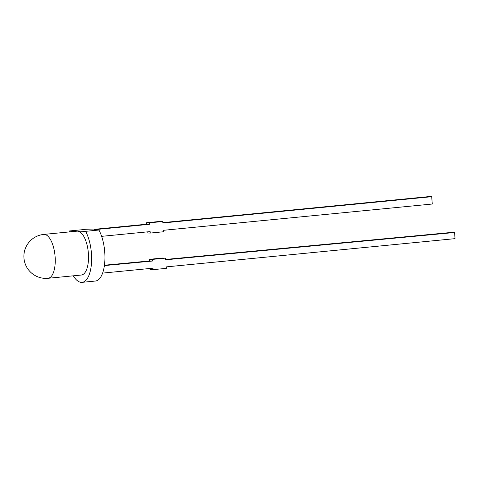 <?xml version="1.0" encoding="UTF-8"?>
<svg xmlns="http://www.w3.org/2000/svg" width="479" height="479" viewBox="0 0 479 479"><rect width="100%" height="100%" fill="white"/><g stroke="black" fill="none" stroke-linecap="round" stroke-linejoin="round"><path stroke-width="0.72" d="M82.053 282.347L95.363 281.041A29.387 12.173 84.4 0 0 104.799 261.72A29.387 12.173 84.4 0 0 98.913 230.028L85.603 231.333A29.387 12.173 84.4 0 1 91.495 263.019A29.387 12.173 84.4 0 1 82.053 282.347A29.387 12.173 84.4 0 1 81.448 282.365A29.387 12.173 84.4 0 1 73.323 275.814M77.047 231.165A22.04 9.131 84.4 0 1 77.502 231.147A22.04 9.131 84.4 0 1 88.334 252.756A22.04 9.131 84.4 0 1 81.34 275.036L48.068 278.287A22.04 9.131 84.4 0 0 55.103 256.558A22.04 9.131 84.4 0 0 44.236 234.405A22.04 9.131 84.4 0 0 43.781 234.423L77.047 231.165M69.036 231.95A29.387 12.173 84.4 0 1 69.407 230.968L82.717 229.669L98.913 230.028M85.603 231.333L69.407 230.968M162.848 222.621L428.651 196.635L431.711 196.701L432.274 204.018L163.441 230.303L163.555 231.764L150.244 233.069L150.131 231.602L101.632 236.345M94.171 229.926L95.046 229.249L146.508 224.22L146.394 222.753L149.46 222.825L162.764 221.526L162.878 222.986L431.711 196.701M149.46 222.825L149.568 224.286L146.508 224.22M97.231 229.992L98.105 229.321L149.568 224.286M147.101 231.902L147.185 232.998L150.244 233.069M146.394 222.753L159.705 221.454L162.764 221.526M95.046 229.249L98.105 229.321M165.686 259.432L451.517 232.435L454.577 232.507L165.71 259.792L165.578 258.109L162.519 258.037L149.214 259.337L149.34 260.977L104.446 265.216M102.602 273.108L152.951 268.186L153.058 269.653L149.999 269.581L149.915 268.485M153.058 269.653L166.369 268.348L166.255 266.887L455.05 238.65L454.577 232.507M149.34 260.977L152.4 261.049L152.274 259.408L165.578 258.109M152.4 261.049L104.398 265.582M149.214 259.337L152.274 259.408M43.781 234.423A22.04 22.04 0 0 0 23.95 258.043A22.04 22.04 0 0 0 48.068 278.287"/></g></svg>

